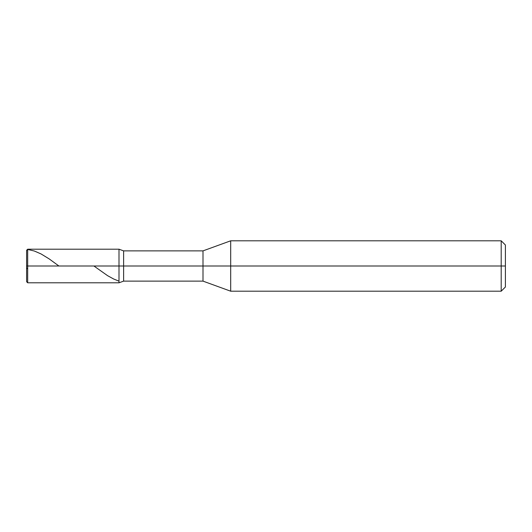 <?xml version="1.0" encoding="UTF-8"?>
<svg xmlns="http://www.w3.org/2000/svg" width="532" height="532" viewBox="0 0 532 532"><rect width="100%" height="100%" fill="white"/><g stroke="black" fill="none" stroke-linecap="round" stroke-linejoin="round"><path stroke-width="0.8" d="M27.691 266L27.691 282.798L27.691 266L27.691 282.798L27.691 266L119.002 266L119.002 282.798L119.002 249.202L119.002 282.798L119.002 249.202L119.002 266L27.691 266L27.691 249.202L27.691 266L27.691 249.202L27.691 266L26.6 266L26.6 281.707L26.6 266L27.691 266M26.6 266L26.6 250.293L26.6 266M123.617 266L123.617 281.122L123.617 266L119.002 266L123.617 266L123.617 281.122L123.617 266L202.998 266L202.998 281.122L202.998 266L202.998 281.122L202.998 266L230.695 266L230.695 291.197L230.695 266L230.695 291.197L230.695 266L501.197 266L501.197 291.197L501.197 240.803L501.197 266L501.197 240.803L501.197 266L505.4 266L505.4 287.001L505.4 244.999L505.4 266L230.695 266L230.695 240.803L230.695 266L230.695 240.803L230.695 266L202.998 266L202.998 250.878L202.998 266L202.998 250.878L202.998 266L123.617 266L123.617 250.878L123.617 266M26.6 265.98L26.6 250.406L27.691 249.448L34.407 251.038L41.117 253.977L49.177 258.904L58.899 266M26.6 267.902L27.691 268.86M93.918 266L107.584 275.669L113.629 278.994L119.002 281.162M505.4 287.001L501.197 291.197L230.695 291.197L202.998 281.122L123.617 281.122L119.002 282.798L27.691 282.798L26.6 281.707M505.4 244.999L501.197 240.803L230.695 240.803L202.998 250.878L123.617 250.878L119.002 249.202L27.691 249.202L26.6 250.293"/></g></svg>
